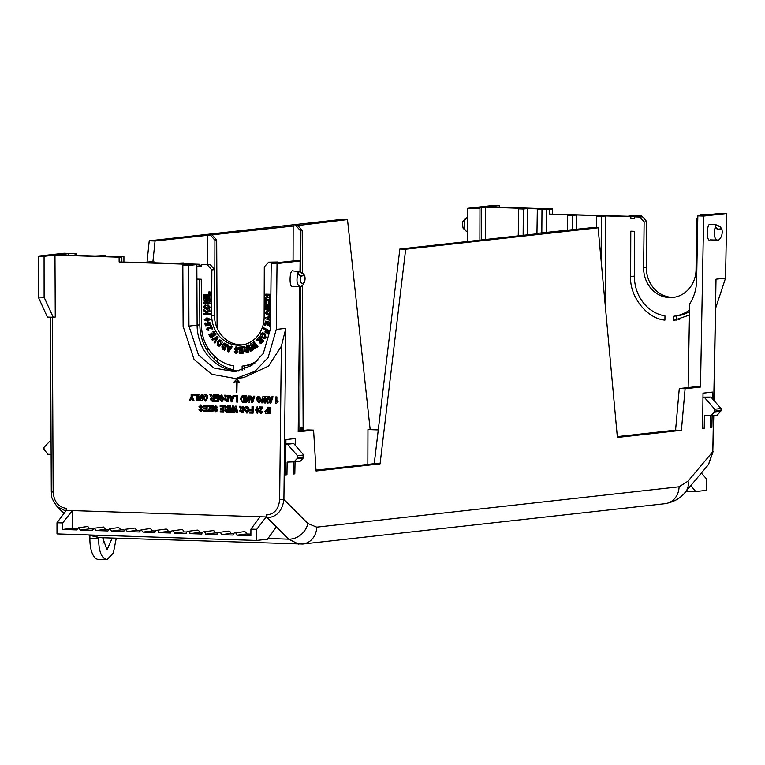 <?xml version="1.0" encoding="UTF-8"?>
<svg xmlns="http://www.w3.org/2000/svg" width="765" height="765" viewBox="0 0 765 765"><rect width="100%" height="100%" fill="white"/><g stroke="black" fill="none" stroke-linecap="round" stroke-linejoin="round"><path stroke-width="1.15" d="M277.724 262.653L277.733 262.022L268.678 262.166L264.288 266.842L264.126 317.217A28.936 26.163 82.5 0 1 241.702 345.044A28.936 26.163 82.5 0 1 237.819 345.235A28.936 26.163 82.5 0 1 211.704 315.496L214.43 315.132L214.573 269.576L210.222 264.614L201.205 264.767L210.222 264.614M243.05 344.824A28.936 26.163 82.5 0 1 240.545 344.872A28.936 26.163 82.5 0 1 214.43 315.132M112.197 538.063L106.995 549.93L102.73 537.757M102.94 543.341A11.255 4.762 91.3 0 0 103.504 537.785M52.345 317.236L53.158 492.058C54.019 501.687 58.379 507.119 66.23 508.362L66.268 510.389L260.11 516.758L250.92 529.122L250.882 535.643L236.911 535.184A2.056 1.865 -96.4 0 0 234.788 532.889A2.056 1.865 -96.4 0 0 233.191 535.06L221.257 534.668A2.056 1.865 -96.4 0 0 219.134 532.373A2.056 1.865 -96.4 0 0 217.537 534.544L205.603 534.152A2.056 1.865 -96.4 0 0 203.48 531.857A2.056 1.865 -96.4 0 0 201.884 534.027L189.95 533.635A2.056 1.865 -96.4 0 0 187.827 531.34A2.056 1.865 -96.4 0 0 186.23 533.521L174.296 533.129A2.056 1.865 -96.4 0 0 172.173 530.834A2.056 1.865 -96.4 0 0 170.576 533.004L158.642 532.612A2.056 1.865 -96.4 0 0 156.519 530.317A2.056 1.865 -96.4 0 0 154.922 532.488L142.988 532.096L141.143 529.791L139.268 531.971L127.334 531.579L125.489 529.275L123.624 531.465L111.68 531.073L109.835 528.758L107.97 530.948L96.027 530.556L94.181 528.252L92.316 530.432L80.373 530.04L78.527 527.735L76.663 529.915L62.692 529.457L62.73 522.944L72.273 510.59L72.149 528.242L77.112 528.405M243.758 531.723A2.247 2.037 83.6 0 1 246.378 533.96L250.891 534.113M228.104 531.216A2.247 2.037 83.6 0 1 230.724 533.444L233.65 533.549M212.45 530.7A2.247 2.037 83.6 0 1 215.07 532.937L217.996 533.033M196.796 530.183A2.247 2.037 83.6 0 1 199.416 532.421L202.343 532.517M181.142 529.667A2.247 2.037 83.6 0 1 183.763 531.904L186.689 532M165.489 529.16A2.247 2.037 83.6 0 1 168.109 531.388L171.035 531.493M98.618 537.613L98.599 538.809C98.8 551.785 101.64 558.699 107.119 559.55L113.354 553.009L116.27 538.197M155.381 530.977L152.455 530.881L150.428 528.567L141.143 529.791M139.727 530.461L136.801 530.365L134.774 528.051L125.489 529.275M124.073 529.944L121.147 529.849L118.537 527.611M108.42 529.428L105.493 529.332L103.466 527.018L94.181 528.252M92.766 528.921L89.84 528.825L87.812 526.511L78.527 527.735M299.995 271.518L300.109 260.999L277.035 263.571L276.289 329.409L268.094 357.628L254.975 371.293L235.591 378.532L211.723 374.267L194.071 359.474L183.122 326.349L182.835 265.283L188.659 265.474L188.945 326.091L198.527 355.075L213.97 368.022L234.855 371.752L251.819 365.421L263.303 353.468L270.475 328.768L271.202 263.38L277.035 263.571M715.782 307.769L725.545 278.125L726.75 213.483L703.666 216.055L700.491 387.033L685.105 388.744L681.405 430.312L617.393 437.446L598.106 227.807L405.67 249.237L380.062 463.877L316.05 471.001L313.583 430.112L298.197 431.823L299.823 286.588M300.368 271.785L293.11 270.934C289.275 268.63 288.96 289.514 292.88 286.339L300.081 286.579C296.954 285.049 296.198 280.832 297.834 273.927A0.803 0.574 -25.4 0 1 298.599 273.889C297.451 270.772 298.886 270.609 302.902 273.411L302.777 273.315M717.647 225.321L715.524 224.642L715.122 227.454C713.487 234.358 714.233 238.584 717.36 240.114L710.169 239.875C706.248 243.041 706.554 222.166 710.398 224.47L710.79 224.48M293.588 462.318L297.002 458.704L303.265 458.005L299.851 461.62L287.133 462.108L286.952 474.721L285.546 474.883L285.938 439.588L295.481 438.527L295.347 445.421M295.041 462.165L294.821 473.851L293.215 474.023L293.387 462.318M710.876 415.854L714.281 412.239L720.544 411.541L717.14 415.156L704.422 415.644L704.23 428.257L702.624 428.438L703.016 393.143L712.559 392.082L712.435 398.718M712.119 415.72L711.899 427.406L710.503 427.358M710.675 415.844L710.494 427.559L711.899 427.406M271.202 263.38L294.286 260.808L300.109 260.999M313.583 430.112L307.76 429.92L298.207 430.982M380.062 463.877L374.238 463.686L316.002 470.169M405.67 249.237L399.846 249.046L374.238 463.686M399.846 249.046L534.639 234.042M535.089 233.574L592.282 227.616L598.106 227.807M681.405 430.312L675.581 430.121L617.317 436.614M685.105 388.744L679.282 388.553L675.581 430.121M700.491 387.033L694.668 386.841L679.282 388.553M703.666 216.055L697.843 215.864L696.638 280.449C696.437 289.094 694.113 296.944 689.676 304.001L688.127 387.568M697.843 215.864L720.926 213.292L726.75 213.483M641.72 216.744L641.73 215.51L635.897 215.319L627.73 216.237L549.758 214.066L572.067 214.802L567.659 215.29L567.439 230.389M679.769 319.301L676.394 318.986M714.061 400.583L716.011 279.187L725.545 278.125M713.783 415.529L712.808 451.685L713.477 415.567M685.583 491.838L708.457 464.604L712.808 451.685L688.06 481.147A17.681 14.057 40 0 1 685.583 491.838L685.583 491.838C680.907 498.072 674.051 502.022 665.005 503.695L302.653 544.049L99.058 537.632L88.118 534.917M276.289 329.409L285.823 328.348L281.357 346.239L279.636 499.497L283.911 499.44L307.855 523.48A17.681 14.937 135.1 0 1 288.568 539.162L298.828 544.192M285.823 328.348L283.911 499.44C282.381 510.886 276.815 516.977 267.224 517.733L288.568 539.162L268.008 538.484M281.357 346.239L268.515 366.081L243.758 377.614L235.591 378.532M304.088 274.578L298.235 271.106L297.834 273.927L300.76 276.242C297.987 285.441 306.669 286.177 304.336 275.849A0.803 0.727 -96.4 0 0 304.126 275.266L300.549 275.658A0.803 0.727 83.6 0 1 300.76 276.242L304.556 275.333C306.755 282.161 301.257 287.755 299.88 286.588M710.599 224.461L715.734 224.633L720.161 226.851L721.414 228.792A0.803 0.727 -96.4 0 1 721.615 229.376L718.039 229.777L715.122 227.454A0.803 0.574 -25.4 0 1 715.887 227.425L717.828 229.194L721.414 228.792M293.215 473.793L294.821 473.851M233.373 369.772A45.001 40.688 82.5 0 1 199.837 324.829L199.627 279.158M258.197 359.999A40.182 36.328 82.5 0 1 243.136 365.966L245.861 365.613A40.182 36.328 -97.5 0 0 254.946 363.05M244.829 369.189L244.848 365.747M188.659 265.474L199.56 264.269L177.891 263.552L183.332 262.95L183.332 263.734M199.56 264.269L199.569 265.866L196.844 266.23L197.112 325.182A45.001 40.688 -97.5 0 0 233.363 370.643L238.919 371.063M201.205 265.924L199.569 265.866M285.89 444.188L287.439 444.236L297.47 455.711L297.442 457.575A1.635 1.482 83.6 0 1 297.002 458.704M285.546 474.673L286.952 474.721M285.9 443.566L293.712 443.537L303.734 455.012L303.705 456.877A1.635 1.482 -96.4 0 1 303.265 458.005M634.577 231.307L630.79 231.183L630.666 276.528C629.299 296.237 646.999 318.756 664.928 320.114L664.967 315.916A38.967 35.267 84.8 0 1 634.453 276.614L634.577 231.307M605.249 305.407L605.775 215.902L630.829 216.725L630.829 218.331L634.615 218.455L634.615 216.849L639.808 217.021L644.12 221.984L643.633 267.836A28.936 26.192 -95.2 0 0 672.464 297.509A28.936 26.192 -95.2 0 0 696.054 269.557L696.59 219.134L697.804 217.853M689.561 310.045A38.967 35.267 84.8 0 1 673.707 316.203L673.659 320.401L689.475 315.046M699.908 215.634L701.017 214.468L706.229 214.936M702.968 397.714L704.728 397.771L714.759 409.237L714.73 411.111A1.635 1.482 83.6 0 1 714.281 412.239M702.624 428.199L704.23 428.257M702.968 397.121L710.991 397.073L721.022 408.539L720.993 410.413A1.635 1.482 -96.4 0 1 720.544 411.541M183.332 262.95L173.186 263.399L148.879 262.605L154.329 261.993L149.624 261.84L144.174 262.443L119.139 262.022L191.011 264.374L182.835 265.283M572.277 229.854L572.363 215.443L567.659 215.29M572.363 215.443L576.772 214.955L601.08 215.749L596.662 216.246L596.499 227.76M601.108 260.377L601.366 216.399L596.662 216.246M601.366 216.399L605.775 215.902M630.829 216.725L641.73 215.51M634.615 218.121L630.829 218.331M546.239 232.751L546.401 209.132L541.983 209.629L537.326 209.476L541.735 208.979L527.735 208.52L523.317 209.017L518.66 208.864L523.069 208.367L485.622 207.143L474.769 208.348L479.961 208.711L467.606 208.31L493.415 205.431L499.239 205.622L488.347 206.837L552.493 208.941L552.483 213.76M91.647 535.041L99.058 537.632M260.11 516.758L266.182 516.949L256.734 529.313L256.562 540.453L267.463 539.239L276.251 527.056L267.224 517.733A3.213 1.358 91.9 0 1 266.459 514.941C274.367 514.271 278.766 509.117 279.636 499.497M236.452 378.866L239.254 382.06L239.053 382.663L236.93 381.113L236.892 392.311L236.194 392.282L236.232 381.094L234.1 382.519L234.1 381.936L236.978 378.847M237.131 381.295L236.892 392.311M236.433 381.066L234.1 382.519M191.145 394.118L192.254 394.118L192.244 396.767L193.975 400.592L192.761 400.592L191.546 397.924L190.389 400.516L189.385 400.478L191.135 396.758L191.145 394.118L192.053 394.147L192.044 396.796L193.774 400.621M191.642 398.144L190.389 400.516M193.947 394.214L197.552 394.3L197.332 400.736L196.423 400.707L196.433 395.381L193.937 395.295L193.947 394.214L197.351 394.319L197.332 400.736M199.436 396.959L199.426 400.774L198.307 400.774L198.336 394.358L199.512 394.358L201.272 398.173M199.512 394.358L201.272 398.642L201.281 394.453L202.39 394.453L202.371 400.87L201.224 400.87L199.235 396.519L199.216 400.803M205.039 394.511L207.152 395.314L207.831 397.8L205.508 401.061M207.831 397.8L205.795 401.051M209.83 394.73L211.312 394.75L213.234 397.475L211.102 394.778L209.83 394.73L211.532 397.618L210.193 399.368L212.077 401.223L214.124 401.29L214.343 394.845L214.124 401.29M213.024 397.504L213.234 394.845L214.343 394.845M232.063 401.883L231.202 401.855L229.27 395.371L230.418 395.371L230.628 396.834L232.665 396.901L233.086 395.495L234.243 395.505L232.063 401.883L234.186 395.677M230.829 396.805L232.675 396.863M246.407 398.508L246.397 402.314L245.288 402.314L245.307 395.897L246.493 395.907L248.243 399.713M246.493 395.907L248.243 400.181L248.252 395.993L249.371 396.002L249.352 402.419L248.195 402.409L246.206 398.058L246.196 402.342M253.588 396.174L254.735 396.174L252.766 402.524L251.704 402.524L249.773 396.041L250.719 396.079L251.13 397.504L253.167 397.57L253.588 396.174L254.535 396.203L252.565 402.553M249.773 396.041L250.92 396.05L251.331 397.475L253.177 397.542M277.896 400.717L278.097 401.778L276.519 403.337L277.896 401.807L277.896 400.717L276.681 401.596L276.701 396.93L275.792 396.901L276.901 396.901L276.892 401.376M215.367 405.44L217.862 407.716L216.744 407.793L215.453 406.521M215.883 406.483L214.908 407.334L217.7 410.27L215.912 411.981M217.7 410.27L216.208 411.981M215.701 412.01L213.865 410.03L214.975 409.954L215.912 410.901L216.791 410.317M220.157 405.66L223.992 405.746L223.772 412.192L220.215 412.077L220.215 410.996L222.864 411.082L222.873 409.581L220.368 409.495L220.377 408.5L222.873 408.577L222.873 406.827L220.157 406.741L220.157 405.66L223.791 405.775L223.772 412.192M220.215 410.996L222.864 411.044M220.377 408.5L222.873 408.548M224.317 405.794L225.799 405.813L227.721 408.539L225.589 405.832L224.317 405.794L226.029 408.682L224.681 410.423L226.564 412.287L228.611 412.354L228.831 405.909L228.611 412.354M227.521 408.567L227.721 405.909L228.831 405.909M260.435 411.513L260.894 412.411L261.592 411.522L262.711 411.685L260.875 413.416L259.325 411.58L261.2 408.089L259.335 408.032L259.345 406.942L262.797 407.028L260.655 410.738L261.037 412.402M262.711 411.685L261.075 413.387M266.277 409.629L267.654 409.6M267.205 409.591L267.664 407.219L268.773 407.219L268.553 413.664L265.838 413.483L264.853 411.56L266.995 409.61L266.373 409.619M266.182 516.949L266.21 514.931L266.947 517.723M119.139 262.022L119.12 257.203L54.975 255.099L55.262 317.045L53.215 317.265L44.112 297.241L44.074 256.313L54.975 255.099M269.557 407.276L270.667 407.286L270.437 413.731L269.529 413.693L269.557 407.276L270.466 407.305L270.437 413.731M257.088 406.789L258.933 410.078L257.375 413.263M258.933 410.078L257.47 413.263M251.991 412L249.639 411.962L251.991 412.039L251.991 410.537L249.945 410.47L249.954 409.39L251.991 409.418M249.954 409.39L251.991 409.457L252.001 406.703L253.119 406.703L253.091 413.119L249.639 413.043L249.639 411.962M246.454 406.454L248.577 407.257L249.247 409.753L246.932 413.004M249.247 409.753L247.219 412.995M239.292 406.282L240.774 406.301L242.696 409.036L240.573 406.33L239.292 406.282L241.004 409.17L239.655 410.92L241.539 412.775L243.586 412.842L243.815 406.397L243.586 412.842M242.495 409.055L242.696 406.397L243.815 406.397M232.923 408.529L232.235 412.44L231.107 412.431L232.321 406.052L233.583 406.062L234.358 410.394M233.583 406.062L234.253 410.958L235.18 406.148L236.395 406.158L237.59 412.612L236.462 412.612L235.697 408.147L234.845 412.555L233.641 412.517L232.818 407.965L232.024 412.469M235.792 408.692L234.845 412.555M229.615 405.966L230.724 405.966L230.504 412.411L229.596 412.383L229.615 405.966L230.523 405.995L230.504 412.411M212.068 405.393L213.177 405.393L212.947 411.838L212.039 411.809L212.068 405.393L212.976 405.421L212.947 411.838M207.678 405.249L211.819 405.354L211.809 406.521L209.075 410.595L211.494 410.671L211.283 411.78L207.736 411.666L207.736 410.662L210.576 406.425L207.669 406.33L207.678 405.249L211.609 405.374L211.609 406.55L208.874 410.623L211.293 410.7L211.283 411.78M203.366 405.106L207.2 405.201L206.971 411.647L203.423 411.522L203.423 410.442L206.072 410.528L206.072 409.026L203.576 408.95L203.586 407.946L206.081 408.032L206.081 406.282L203.366 406.186L203.366 405.106L206.999 405.23L206.971 411.647M203.423 410.442L206.072 410.499M203.586 407.946L206.081 407.994M200.459 404.943L202.955 407.229L201.845 407.305L200.545 406.033M200.975 405.995L200.009 406.846L202.802 409.782L201.004 411.494M202.802 409.782L201.31 411.494M200.803 411.522L198.967 409.543L200.076 409.466L201.013 410.413L201.893 409.83M271.891 396.767L273.048 396.777L270.867 403.155L270.016 403.126L268.075 396.643L269.022 396.681L269.433 398.106L271.47 398.173L271.891 396.767L272.837 396.805L270.867 403.155M268.075 396.643L269.232 396.653L269.634 398.077L271.479 398.144M263.514 398.947L262.825 402.859L261.697 402.859L262.911 396.48L264.174 396.48L264.948 400.822M264.174 396.48L264.843 401.376L265.771 396.566L266.995 396.576L268.18 403.031L267.052 403.031L266.287 398.565L265.436 402.973L264.231 402.935L263.418 398.383L262.625 402.887M266.383 399.11L265.436 402.973M259.182 397.322L257.987 397.819L257.987 398.613L259.115 398.651L259.115 399.732L256.868 399.693L256.877 397.178L258.924 396.26L261.334 399.646L258.962 402.849L256.944 400.784L257.853 400.64L259.201 401.759M258.647 396.27L261.534 399.617L259.163 402.82M258.962 402.849L259.45 402.811M257.853 400.64L259.306 401.74M242.132 395.811L244.523 395.84L244.303 402.285L242.543 402.227L240.306 398.881L242.237 395.801M234.186 395.534L237.791 395.62L237.571 402.065L236.662 402.036L236.681 396.7L234.186 396.614L234.186 395.534L237.59 395.648L237.571 402.065M224.355 395.209L226.058 398.096L224.719 399.846L226.603 401.702L228.85 401.74L228.869 395.323L227.76 395.323L227.75 397.991L225.627 395.256L224.355 395.209L225.828 395.228L227.76 397.953M221.888 396.098L220.693 396.595L220.693 397.389L221.831 397.427L221.821 398.508L219.574 398.469L219.584 395.945L221.63 395.036L224.04 398.422L221.668 401.625L219.651 399.56L222.013 400.516M221.353 395.046L224.241 398.393L221.869 401.596M221.668 401.625L222.156 401.587M220.559 399.416L221.888 400.516L223.131 398.45L222.701 396.681L221.687 396.127L220.693 396.595M214.975 394.903L218.809 394.998L218.58 401.434L215.032 401.319L215.032 400.238L217.681 400.325L217.681 398.823L215.185 398.747L215.195 397.743L217.69 397.829L217.69 396.079L214.965 395.983L214.975 394.903L218.608 395.017L218.58 401.434M215.032 400.238L217.681 400.296M215.195 397.743L217.69 397.79M721.376 228.113L721.615 229.376L718.039 229.777A0.803 0.727 -96.4 0 0 717.828 229.194M233.363 370.643L233.382 365.804A40.182 36.328 82.5 0 1 201.482 325.288L201.272 279.215L196.901 279.072M243.136 365.966A40.182 36.328 82.5 0 1 242.123 366.091L242.103 370.193M268.678 262.166L277.733 262.022M214.573 269.576L211.848 269.93L207.497 264.977M211.848 269.93L211.704 315.496M287.439 444.236L293.712 443.537M297.47 455.711L303.734 455.012M643.633 267.836L646.358 267.587A28.936 26.192 -95.2 0 0 673.822 297.346M646.358 267.587L646.846 221.735L644.12 221.984M639.808 217.021L642.533 216.772L646.846 221.735M642.533 216.772L634.615 216.849M673.659 320.401L675.074 320.248M673.707 316.203L676.432 315.955A38.967 35.267 -95.2 0 0 689.533 311.613M706.238 214.64L701.017 214.468M704.728 397.771L710.991 397.073M714.759 409.237L721.022 408.539M121.865 261.716L121.845 256.897L119.12 257.203M121.845 256.897L118.47 256.791L123.92 256.179L123.92 261.783M154.329 261.993L154.329 262.778M209.639 325.345L209.926 323.471L208.654 323.012L207.793 324.044L208.434 325.527L205.383 325.775L204.781 323.174L205.795 322.916L206.225 324.771L207.219 324.685L207.066 322.916L208.396 322.008L210.796 323.26L209.849 325.316L210.997 323.232L208.596 321.989M208.434 325.527L207.994 324.016L209.036 322.945M207.21 324.676L206.426 324.743L205.795 322.916M212.699 328.912L211.283 325.613L212.699 328.912L212.135 329.026M208.214 330.528L208.816 330.404L208.577 329.419L207.487 329.093L208.711 328.089M211.207 327.879L207.544 327.238M212.24 329.017L208.501 328.118L207.277 329.122L208.376 329.447L208.615 330.432L206.407 329.457L208.023 327.095M213.665 331.283L215.692 334.659L210.853 338.092L215.893 334.63L213.665 331.283L212.852 331.857L214.343 334.343L213.024 335.28L211.685 333.052L213.177 335.166M211.293 336.514L209.696 334.219L211.14 336.619L212.211 335.854L210.872 333.626L211.685 333.052M218.044 337.346L217.117 336.524L218.044 337.346L215.003 343.112L214.066 342.28L216.361 338.053L212.402 340.329L216.285 338.187M219.23 346.201L221.468 344.594L222.271 342.156L221.381 340.415L219.746 339.918M238.202 349.27L237.255 349.309L236.261 347.989L235.276 348.792L237.905 351.91L236.06 353.554L234.32 351.451L236.127 352.483L236.978 351.929L234.32 348.716L236.337 346.899L238.403 349.242L236.548 346.87L235.859 346.899M236.261 353.526L238.106 351.881L235.486 348.764L236.471 347.97M236.653 353.535L236.06 353.554M237.179 351.9L236.337 352.455L235.505 351.451L234.32 351.451M242.687 346.813L238.871 347.167L242.687 346.813L243.117 353.239L239.598 353.564L239.483 352.483L242.056 352.235L241.912 350.829L239.522 351.049L239.416 349.968L241.807 349.739L241.635 347.999L238.976 348.247L238.871 347.167M246.263 352.541L248.95 351.833L247.363 345.579L246.225 345.866L246.894 348.477L244.322 346.44L245.135 347.635M246.904 348.505L245.345 347.606M264.547 338.618L266.115 337.614L264.881 333.55L262.443 332.737M270.743 304.508L265.713 304.374L270.743 304.547M267.683 306.956L270.724 306.382L267.473 306.975L270.705 307.731M270.208 308.572L265.694 308.458L270.361 308.611L265.704 307.415L265.704 306.402L270.37 305.531L265.704 305.378L265.713 304.374M270.8 299.603L265.723 299.469L270.8 299.631M270.753 303.552L270.561 300.626L269.204 300.578L269.194 303.332L269.404 300.588M269.194 303.332L268.286 303.303L268.295 300.549L266.708 300.502L266.698 303.504L266.909 300.502M265.742 294.143L270.858 294.305L265.742 294.143L265.742 295.137L268.161 295.433L265.732 297.48L265.723 298.886L268.505 297.059M196.835 264.566L196.844 266.23L201.214 266.373L201.205 264.767M275.008 262.376L274.998 262.95M270.676 310.867L267.932 310.399M269.471 315.419L270.628 315.075M270.58 319.445L267.329 318.259L270.6 317.465M270.542 322.295L265.398 321.128L264.709 325.049L265.675 325.288L266.373 322.447M270.504 326.12L269.49 326.11L269.988 323.318L268.716 323.012L268.257 325.603L268.907 323.06M263.877 327.869L269.175 330.69L267.807 333.932L269.376 330.662L263.877 327.869L263.476 328.816L265.723 330.021L264.891 332L265.991 332.45L266.775 330.585M261.104 343.495L263.724 341.075L259.459 336.543L258.599 337.327L260.377 339.22L257.298 339.01L258.503 339.478M260.444 339.354L258.713 339.45M253.808 341.888L257.815 346.851L256.964 347.396L258.015 346.822L254.018 341.859L252.919 342.452L254.363 347.157L251.283 343.495L254.229 346.727M256.964 347.396L254.276 343.944L255.606 348.257L254.621 348.888L255.806 348.228L254.621 344.393M254.621 348.888L251.79 345.445L253.272 349.748L252.44 350.284L253.473 349.72L252.154 345.895M251.475 350.858L248.95 344.9L251.475 350.858L250.384 351.278L248.07 345.302L248.95 344.9M228.792 345.13L227.578 344.805L228.792 345.13L228.831 346.669L230.514 347.262M232.407 346.402L231.212 346.076L232.407 346.402L228.764 351.948L227.779 351.604L227.578 344.805M224.575 350.255L222.854 349.28L221.831 346.908L222.988 346.01L222.787 344.174L224.422 343.112L227.129 344.546L224.575 350.255L227.329 344.518L224.135 343.083M207.535 321.271L210.318 319.254L206.76 317.905M207.764 321.243L204.198 319.904L207.172 317.858M208.223 313.497L209.753 313.583L209.954 314.549L209.964 313.554L208.223 313.497L207.219 312.55L209.973 311.173L209.773 309.787L209.973 311.173M206.693 313.449L203.93 313.392L206.732 313.478L203.939 310.953L203.949 309.682L206.301 311.69M210.059 307.071L208.042 304.862L210.059 307.071L209.342 308.716L207.114 309.385M207.745 309.366L204.599 308.591L203.882 306.832L204.418 305.369L205.756 304.757L206.053 305.761L205.068 306.908L207.583 308.372M207.678 308.362L207.038 308.381M205.336 302.749L209.792 302.921L209.993 303.896L209.993 302.902L205.336 302.749L210.002 301.879L210.002 300.855L205.498 299.698M210.012 298.819L203.978 298.646L210.012 298.819L210.002 299.813L205.144 299.689L210.002 300.855M209.811 296.763L209.811 297.767L210.021 296.734L203.987 296.571L210.021 296.734M209.83 291.934L210.021 295.653L210.031 291.905L208.845 291.905L210.031 291.905M208.835 294.621L203.997 294.496L208.835 294.649L208.845 291.905M676.384 320.047L676.432 315.955M576.686 229.357L576.772 214.955M546.401 209.132L549.777 209.247L549.758 214.066M552.493 208.941L549.777 209.247M701.352 473.057L706.784 479.196L706.621 490.336L695.729 491.551L690.824 485.603M499.239 205.622L499.239 207.191M686.463 490.795L686.817 491.216L686.129 491.197M686.09 491.235L695.729 491.551M256.562 540.453L57.002 533.903L56.993 522.753L66.268 510.389M65.761 511.058L56.954 506.497M239.254 382.06L239.053 382.663M236.768 378.876L239.053 382.089M198.336 394.358L199.311 394.386M202.39 394.453L202.17 400.898M201.281 394.453L202.19 394.482M205.307 401.09L203.012 397.714L203.7 395.247L205.144 394.491M207.152 395.314L205.527 394.472M206.952 395.342L207.621 397.829M213.234 394.845L214.143 394.874M233.086 395.495L234.033 395.524M230.418 395.371L230.628 396.834M229.27 395.371L230.217 395.4M245.307 395.897L246.292 395.926M249.371 396.002L249.141 402.438M248.252 395.993L249.161 396.021M276.519 403.337L275.773 403.318L275.792 396.901M215.912 410.901L216.39 409.916L213.798 407.315L215.921 405.402M215.462 405.421L217.652 407.745M214.975 409.954L215.711 410.929L216.591 410.346M213.865 410.03L214.774 409.983M214.908 407.334L217.499 410.298M215.673 406.511L214.707 407.363M227.721 405.909L228.63 405.938M261.592 411.522L262.5 411.713M260.655 410.738L260.234 411.541M262.797 407.028L260.444 410.767M259.345 406.942L262.596 407.047M268.773 407.219L268.553 413.664M267.664 407.219L268.572 407.248M53.158 492.058L51.303 491.895C52.632 496.456 48.769 494.735 57.27 506.812L63.983 513.439M44.074 256.313L38.25 256.122L64.059 253.244L76.404 253.655L68.544 253.588L57.691 254.793L95.147 256.026L105.254 255.567L99.804 256.179L113.813 256.638L123.92 256.179M250.92 529.122L256.734 529.313M56.993 522.753L62.73 522.944M257.164 413.291L255.625 409.983L257.384 406.76M257.183 406.77L258.723 410.097M253.119 406.703L252.89 413.148M252.001 406.703L252.909 406.731M248.577 407.257L246.559 406.435M246.952 406.416L245.116 407.19L244.427 409.667L246.722 413.033M248.367 407.286L249.046 409.772M242.696 406.397L243.605 406.425M232.321 406.052L233.373 406.091M236.395 406.158L237.38 412.641M235.18 406.148L236.194 406.186M201.013 410.413L201.482 409.418L198.9 406.827L201.023 404.915M200.564 404.934L202.754 407.257M200.076 409.466L200.812 410.442L201.683 409.858M198.967 409.543L199.866 409.495M200.009 406.846L202.591 409.811M200.774 406.024L199.799 406.865M262.911 396.48L263.973 396.509M266.995 396.576L267.98 403.059M265.771 396.566L266.784 396.605M257.987 397.819L258.981 397.351L259.995 397.905L260.425 399.674L259.182 401.74M259.115 398.651L258.914 399.76M257.987 398.613L258.914 398.68M257.786 397.848L257.776 398.642M244.523 395.84L242.715 395.782M244.322 395.868L244.303 402.285M228.869 395.323L228.639 401.768M227.76 395.323L228.668 395.352M221.831 397.427L221.62 398.536M220.693 397.389L221.62 397.456M220.492 396.624L220.492 397.418M207.334 327.257L211.006 327.898L210.318 326.014L211.283 325.613M208.501 328.118L207.965 328.156M208.577 329.419L207.487 329.093M208.31 330.518L208.816 330.404M210.853 338.092L208.883 334.802L209.696 334.219M212.402 340.329L211.685 339.488L217.117 336.524M217.843 337.365L214.793 343.141M222.271 342.156L221.381 340.415M222.06 342.185L221.468 344.594M221.267 344.613L219.134 346.22L217.576 345.694L217.509 341.496L219.641 339.928M219.421 339.966L221.171 340.444M235.964 346.88L236.548 346.87M236.978 351.929L236.337 352.455M242.486 346.832L243.117 353.239M239.483 352.483L242.056 352.244M239.416 349.968L241.807 349.748M247.152 345.608L248.95 351.833M248.749 351.862L246.359 352.531M246.99 352.388L244.523 351.183L245.297 349.089L243.002 346.774L244.112 346.469M262.615 332.708L264.68 333.578L265.914 337.642L264.441 338.637L262.089 337.786L260.569 335.692L260.884 333.75L262.51 332.727M267.473 306.975L270.705 307.807M270.686 309.624L265.694 309.462L265.694 308.458M266.698 303.504L265.713 303.466L265.723 299.469M270.81 298.426L269.921 298.608L268.305 297.088L265.723 298.886M268.037 310.389L266.325 311.059L265.608 312.828L266.325 314.645L269.576 315.409M270.676 311.039L268.773 310.361M270.628 314.97L269.376 315.429M270.561 320.669L265.589 318.728L265.618 317.58L270.609 316.299M270.6 317.437L267.329 318.259M267.119 318.288L270.58 319.55M265.398 321.128L270.542 322.371M268.257 325.603L267.291 325.374L267.75 322.782L266.182 322.4L265.675 325.288M267.807 333.932L266.909 333.454L267.874 331.168L266.622 330.499L265.79 332.479M259.259 336.571L263.724 341.075M263.523 341.104L261.008 343.514L259.641 342.911L259.316 340.655L256.304 339.947L257.097 339.038M259.708 339.746L260.243 339.373M252.44 350.284L250.413 344.059L251.283 343.495M251.274 350.886L250.384 351.278M228.592 345.158L228.831 346.669M228.62 346.698L230.466 347.339L231.212 346.076M232.206 346.43L228.764 351.948M210.318 319.254L207.334 321.3M206.856 317.896L210.117 319.282M209.753 314.578L203.93 314.386L203.93 313.392M203.949 309.682L206.158 311.766L209.773 309.787M209.763 311.202L207.219 312.55M207.009 312.569L208.013 313.526M205.546 304.776L205.852 305.79L204.857 306.937L206.837 308.41L208.874 307.119L207.669 305.847L208.042 304.862M209.859 307.1L209.342 308.716M209.132 308.744L206.913 309.404M209.792 303.925L203.968 303.734L203.968 302.079L208.023 301.324L203.978 300.291L203.978 298.646M209.801 298.838L209.801 299.842M209.801 300.884L210.002 301.879M209.792 301.898L205.135 302.768M209.811 297.767L203.987 297.575L203.987 296.571M209.82 295.682L203.987 295.491L203.997 294.496M541.821 233.239L541.983 209.629M467.52 241.511L467.606 208.31M479.875 240.143L479.961 208.711M481.29 208.568L481.443 239.961M485.622 207.143L485.536 239.512M518.66 208.864L518.24 235.869M523.145 235.324L523.317 209.017M527.735 208.52L527.554 234.826M537.326 209.476L536.953 233.382M98.762 559.349A20.894 8.845 -88.7 0 1 98.255 559.378L107.119 559.55M89.878 535.701L89.897 538.589L98.599 538.809M98.255 559.378A20.894 8.845 -88.7 0 1 89.897 538.589M53.215 317.265L47.392 317.073L38.288 297.05L38.25 256.122M147.023 262.127L149.232 240.822L341.668 219.392L347.492 219.584L370.136 429.328L367.955 429.567L378.273 429.911M205.508 399.99L203.92 397.771L205.316 395.582L206.722 397.848L205.508 399.971L204.121 397.743L205.527 395.562M211.551 400.076L211.102 399.33L213.225 398.594L213.215 400.181L211.551 400.076L211.303 399.311L212.651 398.546M211.303 399.311L212.441 398.565M231.632 400.353L232.35 397.972L230.944 397.924L231.632 400.353M252.134 401.032L252.852 398.642L251.436 398.603L252.134 401.032M226.038 411.14L225.589 410.394L227.712 409.657L227.702 411.235L226.038 411.14L225.79 410.365L227.138 409.6M225.79 410.365L226.937 409.629M265.761 411.58L267.654 410.719L267.645 412.555L265.761 411.58L267.262 410.671M266.43 410.719L267.061 410.7M38.288 297.05L44.112 297.241M105.254 255.567L105.254 256.351M68.544 253.588L68.544 255.147M75.066 255.367L75.066 253.798M76.404 253.655L76.414 255.405M246.378 533.96L236.911 535.184M230.724 533.444L221.257 534.668M215.07 532.937L205.603 534.152M199.416 532.421L189.95 533.635M183.763 531.904L174.296 533.129M168.109 531.388L158.642 532.612M152.455 530.881L142.988 532.096M136.801 530.365L127.334 531.579M121.147 529.849L111.68 531.073M105.493 529.332L96.027 530.556M89.84 528.825L80.373 530.04M72.149 528.242L62.692 529.457M256.61 410.021L257.183 407.793L257.738 410.059L257.164 412.287L256.61 410.021L257.384 407.764M246.932 411.943L245.336 409.715L246.741 407.535L248.137 409.791L246.923 411.924L245.546 409.696L246.942 407.506M241.013 411.627L240.564 410.891L242.687 410.145L242.687 411.733L241.013 411.627L240.774 410.862L242.113 410.097M240.774 410.862L241.912 410.126M270.447 401.625L271.154 399.244L269.749 399.196L270.447 401.625M241.214 398.957L242.639 396.892L243.413 396.92L243.394 401.166L242.094 401.07L241.214 398.957L242.84 396.863M242.142 396.911L242.639 396.892M226.067 400.554L225.627 399.808L227.74 399.072L227.74 400.659L226.067 400.554L225.828 399.779L227.176 399.024M225.828 399.779L226.966 399.043M219.029 345.091L218.178 344.814L218.302 342.194L220.569 341.324L220.444 343.973L218.178 344.814L218.503 342.165L219.832 341.056M219.737 341.066L220.569 341.324M246.818 351.269L245.46 350.819L247.143 349.481L247.554 351.068L246.053 351.441L245.67 350.8L247.152 349.509M265.072 337.002L264.269 337.537L262.672 336.906L261.726 334.401L262.538 333.884L264.155 334.506L265.072 337.002M270.533 297.136L269.873 297.604L269.146 295.252L270.58 295.3L270.533 297.136L269.873 297.604L269.347 295.261M270.6 313L268.611 314.472L266.593 312.866L268.601 311.384L270.6 313M269.204 314.444L266.593 312.866M268.027 311.412L268.601 311.384M261.047 342.271L260.272 342.07L261.056 339.947L262.137 341.094L261.047 342.271L260.272 342.07L261.152 340.043M228.668 350.341L229.902 348.276L228.639 347.836L228.668 350.341M225.197 346.43L223.657 344.728L225.828 345.025L225.149 346.545L223.657 344.728L225.025 344.566M223.504 346.832L224.728 347.492L224.135 348.811L222.739 347.224L223.715 346.803M207.086 318.938L209.189 319.378L207.229 320.248L205.116 319.808L206.684 318.986M207.697 320.191L205.326 319.78L207.286 318.909M378.312 429.519L370.126 429.251M463.408 220.836L464.919 219.239C463.361 226.144 464.154 230.361 467.3 231.891L467.549 231.91M463.188 221.41L467.587 217.289M51.064 439.894L44.007 447.382L44.007 449.275L47.793 454.267L51.131 454.381M300.32 271.671L300.435 230.734L296.074 225.732L297.824 225.532L302.213 230.533L302.405 272.971M347.492 219.584L297.824 225.532M296.074 225.732L155.056 241.013L149.232 240.822M152.885 261.946L155.056 241.013M302.471 285.622L303.141 430.437M367.85 464.393L367.955 429.567M214.573 359.588L214.583 356.27M214.688 319.292L214.908 240.21L210.509 235.247M207.64 235.161L207.554 264.527M207.325 347.042L207.315 350.743M213.215 400.143L211.752 400.047M231.747 399.99L231.154 397.934M252.249 400.669L251.656 398.603M227.702 411.207L226.239 411.111M267.645 412.517L265.962 411.551M257.375 412.268L256.81 409.992M242.687 411.694L241.214 411.599M270.552 401.271L269.959 399.206M242.094 401.07L241.415 398.928M243.394 401.137L242.295 401.042M227.74 400.621L226.277 400.525M219.134 345.072L218.379 344.795M247.019 351.25L246.254 351.412M262.672 336.906L261.726 334.401M264.365 337.518L262.873 336.877M261.926 334.372L262.634 333.875M270.733 297.107L270.074 297.585M269.309 314.434L268.821 314.444M266.794 312.837L268.811 311.355M261.257 342.242L260.473 342.041M228.869 350.007L228.85 347.912M224.183 348.697L222.95 347.195M293.167 225.637L293.072 260.942M300.435 230.734L302.213 230.533M299.88 430.8L300.282 286.579M302.95 430.456L301.812 427.08L300.932 427.176L300.903 430.685M212.249 235.056L216.686 240.019L217.088 328.003M217.231 358.565L217.25 361.912M214.908 240.21L216.686 240.019M315.935 469.098L316.289 470.14M302.012 430.561L300.932 427.176M307.855 523.48L316.71 527.152L679.071 486.798L688.06 481.147M713.764 400.238L716.011 279.187M679.071 486.798A17.681 15.998 83.6 0 1 665.005 503.695M316.71 527.152A17.681 15.998 83.6 0 1 302.653 544.049M188.945 326.091L199.837 324.829M634.453 276.108L630.666 276.528M715.887 227.425C714.73 224.308 716.164 224.145 720.19 226.947M66.23 508.362A3.213 1.358 91.9 0 0 66.259 509.041M302.902 273.411L304.126 275.266M300.549 275.658L298.599 273.889M297.442 457.575L303.705 456.877M714.73 411.111L720.993 410.413M467.587 217.222L464.728 219.115M234.788 532.889L244.054 531.665M219.134 532.373L228.4 531.149M203.48 531.857L212.746 530.633M187.827 531.34L197.093 530.126M172.173 530.834L181.439 529.61M156.519 530.317L165.785 529.093M109.558 528.778L118.824 527.554M713.104 451.618L708.533 464.508M717.168 240.114C717.742 241.73 723.728 236.959 721.844 228.869L720.161 226.851M50.49 317.179L51.303 491.895M467.099 231.9L463.16 228.333C462.385 224.719 462.318 222.299 462.959 221.066L467.587 217.164"/></g></svg>
